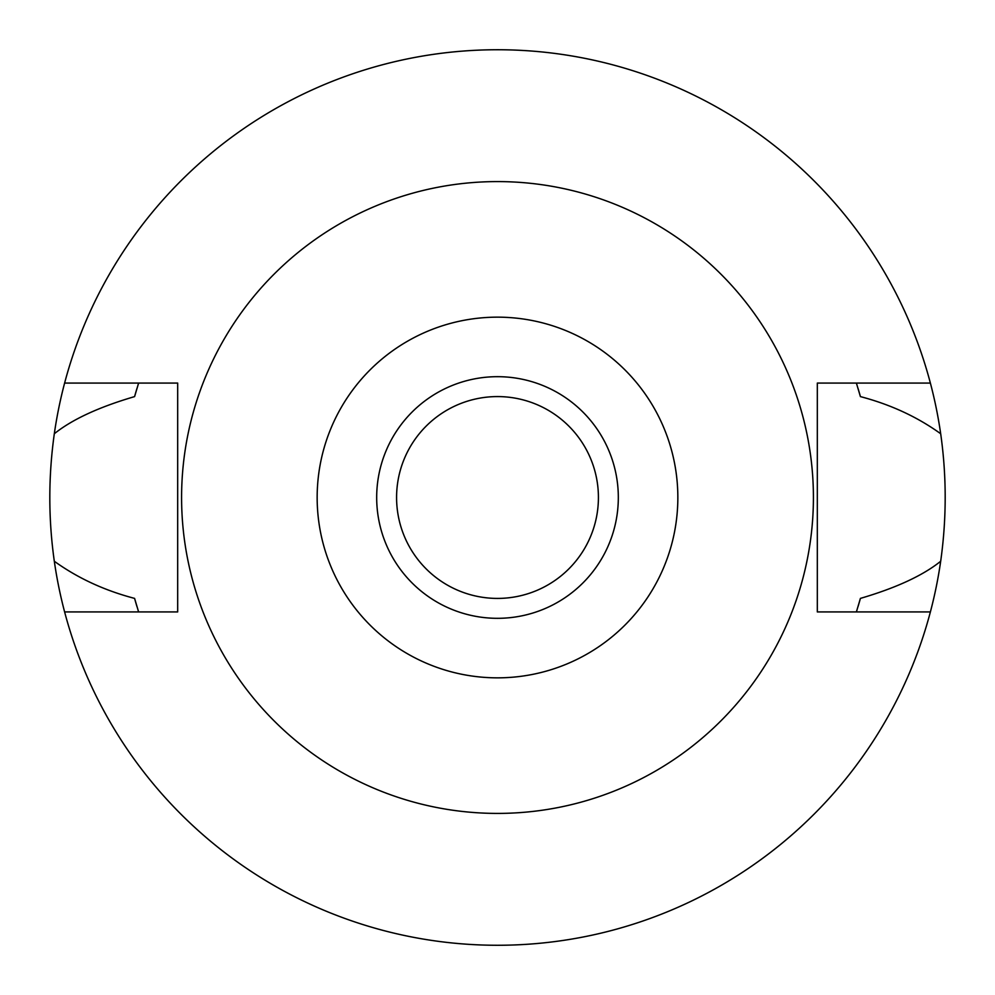 <?xml version="1.0" encoding="UTF-8"?>
<svg xmlns="http://www.w3.org/2000/svg" width="995" height="995" viewBox="0 0 995 995"><rect width="100%" height="100%" fill="white"/><g stroke="black" fill="none" stroke-linecap="round" stroke-linejoin="round"><path stroke-width="1.49" d="M497.5 677.844A180.344 180.344 0 0 1 317.156 497.5A180.344 180.344 0 0 1 497.5 317.156A180.344 180.344 0 0 1 677.844 497.5A180.344 180.344 0 0 1 497.5 677.844M497.5 618.318A120.818 120.818 0 0 0 618.318 497.5A120.818 120.818 0 0 0 497.5 376.682A120.818 120.818 0 0 0 376.682 497.5A120.818 120.818 0 0 0 497.5 618.318M497.5 813.412A315.912 315.912 0 0 1 181.587 497.5A315.912 315.912 0 0 1 497.5 181.587A315.912 315.912 0 0 1 813.412 497.5A315.912 315.912 0 0 1 497.5 813.412M930.387 383.075L817.318 383.075L817.318 611.925L930.387 611.925A447.75 447.75 0 0 1 64.613 611.925L177.682 611.925L177.682 383.075L64.613 383.075A447.75 447.75 0 0 1 940.685 433.745C917.266 416.88 890.513 404.505 860.414 396.607L856.384 383.075A376.682 376.682 0 0 1 856.919 384.791M136.949 388.46A376.682 376.682 0 0 0 134.586 396.607C98.841 407.092 72.088 419.48 54.315 433.745C48.32 476.505 48.32 519.004 54.315 561.255C77.734 578.12 104.487 590.495 134.586 598.393L138.616 611.925A376.682 376.682 0 0 1 138.081 610.209M134.586 598.393A376.682 376.682 0 0 0 136.949 606.552M858.051 606.54A376.682 376.682 0 0 0 860.414 598.393L856.384 611.925A376.682 376.682 0 0 0 856.919 610.209M860.414 396.607A376.682 376.682 0 0 0 858.051 388.46M134.586 396.607L138.616 383.075A376.682 376.682 0 0 0 138.081 384.791M64.613 611.925A447.75 447.75 0 0 1 54.315 561.255M860.414 598.393C896.159 587.908 922.912 575.52 940.685 561.255A447.75 447.75 0 0 1 930.387 611.925M940.685 561.255C946.68 518.494 946.68 475.996 940.685 433.745M54.315 433.745A447.75 447.75 0 0 1 64.613 383.075M497.5 598.418A100.918 100.918 0 0 0 598.418 497.5A100.918 100.918 0 0 0 497.5 396.582A100.918 100.918 0 0 0 396.582 497.5A100.918 100.918 0 0 0 497.5 598.418"/></g></svg>
